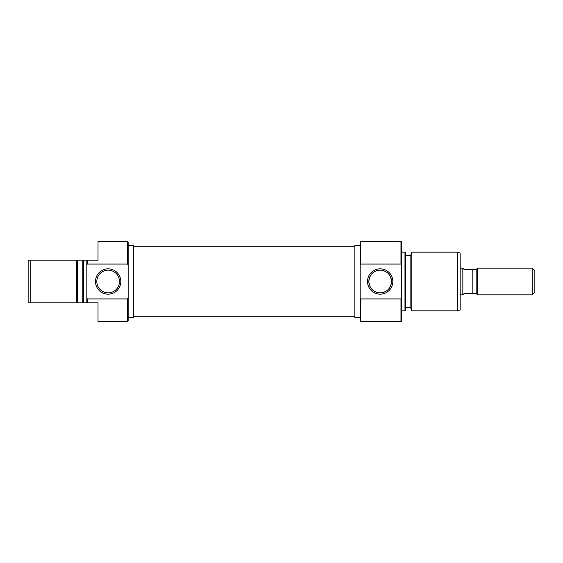 <?xml version="1.0" encoding="UTF-8"?>
<svg xmlns="http://www.w3.org/2000/svg" width="563" height="563" viewBox="0 0 563 563"><rect width="100%" height="100%" fill="white"/><g stroke="black" fill="none" stroke-linecap="round" stroke-linejoin="round"><path stroke-width="0.84" d="M76.519 260.162L30.817 260.162L30.817 302.838L76.519 302.838L76.519 260.162L77.49 260.162L77.49 302.838L82.817 302.838L82.817 260.162L77.49 260.162M77.222 302.838L76.519 302.838L77.222 302.838M127.625 241.499L128.16 242.034L128.16 265.328L127.625 264.061L127.625 241.499L98.018 241.499L98.018 260.162L87.356 260.162L87.356 264.061L127.625 264.061M127.625 321.501L127.625 298.939L128.16 297.672L128.16 320.966L127.625 321.501L98.018 321.501L98.018 302.838L86.822 302.838L86.822 260.162L87.356 260.162M108.152 294.168A12.668 12.668 0 0 1 95.485 281.5A12.668 12.668 0 0 1 108.152 268.832A12.668 12.668 0 0 1 120.82 281.5A12.668 12.668 0 0 1 108.152 294.168M108.152 270.163A11.337 11.337 0 0 0 96.822 281.5A11.337 11.337 0 0 0 108.152 292.837A11.337 11.337 0 0 0 119.49 281.5A11.337 11.337 0 0 0 108.152 270.163M128.16 317.504L133.487 317.504L133.487 245.496L128.16 245.496M87.356 264.061L86.822 264.511M86.822 260.162L83.352 260.162L83.352 302.838L86.822 302.838M77.49 302.838L76.519 302.838M30.817 302.838L28.15 302.838L28.15 260.162L30.817 260.162M86.822 298.489L87.356 298.939L127.625 298.939M87.356 298.939L87.356 302.838M128.16 297.672L128.16 265.328M82.817 260.162L83.352 260.162M83.352 302.838L82.817 302.838M360.707 321.501L360.172 320.966L360.172 297.672L360.707 298.939L360.707 321.501L400.976 321.501L400.976 298.939L360.707 298.939M360.707 241.499L360.707 264.061L360.172 265.328L360.172 242.034L360.707 241.499L401.51 241.689L401.51 264.511L400.976 264.061L400.976 241.499M380.173 268.832A12.668 12.668 0 0 1 392.84 281.5A12.668 12.668 0 0 1 380.173 294.168A12.668 12.668 0 0 1 367.505 281.5A12.668 12.668 0 0 1 380.173 268.832M380.173 292.837A11.337 11.337 0 0 0 391.51 281.5A11.337 11.337 0 0 0 380.173 270.163C373.353 270.69 369.574 274.462 368.842 281.486C369.56 288.523 373.339 292.31 380.173 292.837C386.992 292.31 390.771 288.545 391.51 281.528C390.792 274.477 387.013 270.69 380.173 270.163A11.337 11.337 0 0 0 368.842 281.5A11.337 11.337 0 0 0 380.173 292.837M411.813 310.832L410.842 308.165L410.842 254.835L411.813 252.168L411.813 310.832L457.515 310.832L457.515 252.168L460.175 253.139L460.175 309.861L457.515 310.832M405.508 252.358L405.508 310.642L404.973 310.832L404.973 252.168L405.508 252.358M401.51 264.511L401.51 321.311L400.976 321.501M360.172 245.496L354.838 245.496L354.838 317.504L360.172 317.504M401.51 310.832L404.973 310.832M401.51 252.168L404.973 252.168M405.508 307.504L410.842 307.504M405.508 255.496L410.842 255.496M411.813 252.168L457.515 252.168M400.976 264.061L360.707 264.061M360.172 265.328L360.172 297.672M400.976 298.939L401.51 298.489M460.175 294.836L462.842 294.836L462.842 268.164L460.175 268.164M534.85 270.831L534.85 292.169L532.183 294.836L532.183 268.164L534.85 270.831M476.178 269.501L472.807 269.501L472.807 293.499L476.178 293.499L476.178 269.501L477.515 268.164L477.515 294.836L532.183 294.836M477.515 268.164L532.183 268.164M476.178 293.499L477.515 294.836M472.807 293.499L464.179 293.499L462.842 294.731M462.842 268.269L464.179 269.501L472.807 269.501M133.487 316.835L354.838 316.835M133.487 246.165L354.838 246.165"/></g></svg>
